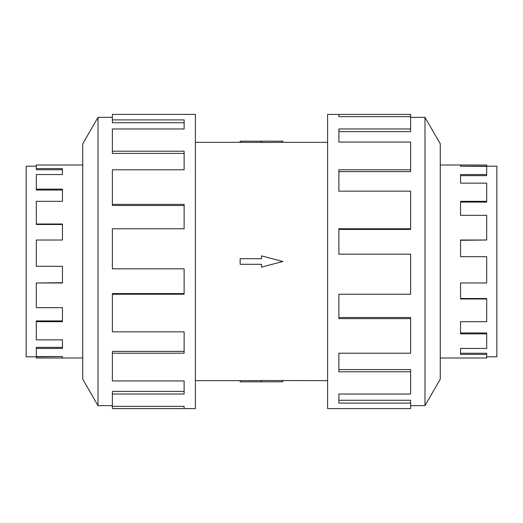 <?xml version="1.0" encoding="UTF-8"?>
<svg xmlns="http://www.w3.org/2000/svg" width="523" height="523" viewBox="0 0 523 523"><rect width="100%" height="100%" fill="white"/><g stroke="black" fill="none" stroke-linecap="round" stroke-linejoin="round"><path stroke-width="0.78" d="M195.393 142.354L240.149 142.354M240.149 380.646L195.393 380.646M327.607 380.646L261.5 380.515L261.5 381.836L240.149 381.836L240.149 380.613L261.5 380.613M261.5 142.387L240.149 142.387L240.149 141.164L282.851 141.164L282.851 142.354L327.607 142.354M282.851 142.354L261.5 142.485L261.5 141.164M486.691 174.551L486.691 175.636L460.547 175.636L460.547 183.142L460.547 174.551L486.691 174.551L486.691 166.458L460.547 166.196L496.85 166.196L496.85 356.804L486.691 356.804M486.691 201.329L486.691 202.081L460.547 202.081L460.547 215.345L460.547 201.329L486.691 201.329L486.691 183.142L460.547 183.142M486.691 240.024L460.547 240.292L460.547 256.688L460.547 240.024L486.691 240.024L486.691 215.345L460.547 215.345M460.547 282.976L460.547 298.522L486.691 298.522L486.691 298.986L460.547 298.986L460.547 282.976L486.691 282.976L486.691 256.688L460.547 256.688M460.547 321.671L460.547 332.955L486.691 332.955L486.691 333.857L460.547 333.857L460.547 321.671L486.691 321.671L486.691 298.986M460.547 348.449L460.547 353.241L486.691 353.241L486.691 354.398L460.547 354.398L460.547 348.449L486.691 348.449L486.691 333.857M440.274 164.993L486.691 164.993L486.691 166.196M486.691 354.398L486.691 358.007L440.274 358.007M460.547 166.458L460.547 164.993M36.309 166.196L26.15 166.196L26.15 356.804L36.309 356.804L36.309 358.007L82.726 358.007M82.726 164.993L36.309 164.993L36.309 169.759L62.453 169.759L62.453 174.551L36.309 174.551L36.309 190.045L62.453 190.045L62.453 201.329L36.309 201.329L36.309 224.478L62.453 224.478L62.453 240.024L36.309 240.024L36.309 266.312L62.453 266.312L62.453 282.976L36.309 282.976L36.309 307.655L62.453 307.655L62.453 321.671L36.309 321.671L36.309 339.858L62.453 339.858L62.453 348.449L36.309 348.449L36.309 356.542L62.453 356.542L62.453 358.007M410.627 405.652L424.99 405.652L440.274 379.175L440.274 143.825L424.99 117.348L410.627 117.348M338.878 116.642L338.878 114.406L410.627 114.406L410.627 116.642L338.878 116.642L338.878 114.406L327.607 114.406L327.607 408.594L410.627 408.594L410.627 403.096L338.878 403.096L338.878 394.028L338.878 400.265L410.627 400.265L410.627 403.096M112.373 405.652L98.01 405.652L82.726 379.175L82.726 143.825L98.01 117.348L112.373 117.348M98.01 405.652L98.01 117.348M112.373 119.904L184.122 119.904L184.122 128.972L184.122 122.735L112.373 122.735L112.373 114.406L195.393 114.406L195.393 408.594L112.373 408.594L112.373 406.358L184.122 406.358L184.122 408.594L184.122 406.358M184.122 128.972L112.373 128.972L112.373 151.212L184.122 151.212L184.122 169.785L112.373 169.785L112.373 204.362L184.122 204.362L184.122 228.767L112.373 228.767L112.373 268.835L184.122 268.835L184.122 294.233L112.373 294.233L112.373 331.85L184.122 331.85L184.122 353.215L112.373 353.215L112.373 380.934L184.122 380.934L184.122 394.028L112.373 394.028L112.373 406.358M112.373 394.028L112.373 391.374L184.122 391.374L184.122 380.934M112.373 353.215L112.373 351.378L184.122 351.378L184.122 331.85M112.373 294.233L112.373 293.58L184.122 293.58L184.122 268.835M184.122 228.767L184.122 205.506L112.373 205.506L112.373 204.362M184.122 169.785L184.122 153.416L112.373 153.416L112.373 151.212M338.878 394.028L410.627 394.028L410.627 371.788L338.878 371.788L338.878 353.215L338.878 369.584L410.627 369.584L410.627 371.788M338.878 353.215L410.627 353.215L410.627 318.638L338.878 318.638L338.878 294.233L338.878 317.494L410.627 317.494L410.627 318.638M338.878 294.233L410.627 294.233L410.627 254.165L338.878 254.165L338.878 228.767L410.627 228.767L410.627 229.42L338.878 229.42L338.878 254.165M410.627 228.767L410.627 191.15L338.878 191.15L338.878 169.785L410.627 169.785L410.627 171.622L338.878 171.622L338.878 191.15M410.627 169.785L410.627 142.066L338.878 142.066L338.878 128.972L410.627 128.972L410.627 131.626L338.878 131.626L338.878 142.066M410.627 128.972L410.627 116.642M424.99 117.348L424.99 405.652M62.453 266.312L62.453 282.708L36.309 282.976M62.453 307.655L62.453 320.919L36.309 320.919L36.309 321.671M62.453 339.858L62.453 347.364L36.309 347.364L36.309 348.449M36.309 224.014L62.453 224.014L62.453 240.024M36.309 189.143L62.453 189.143L62.453 201.329M36.309 168.602L62.453 168.602L62.453 174.551M36.309 356.804L62.453 356.542M261.5 381.836L282.851 381.836L282.851 380.646M261.5 264.311L261.5 267.122L282.851 261.5L261.5 255.878L261.5 258.689L240.149 258.689L240.149 264.311L261.5 264.311"/></g></svg>
